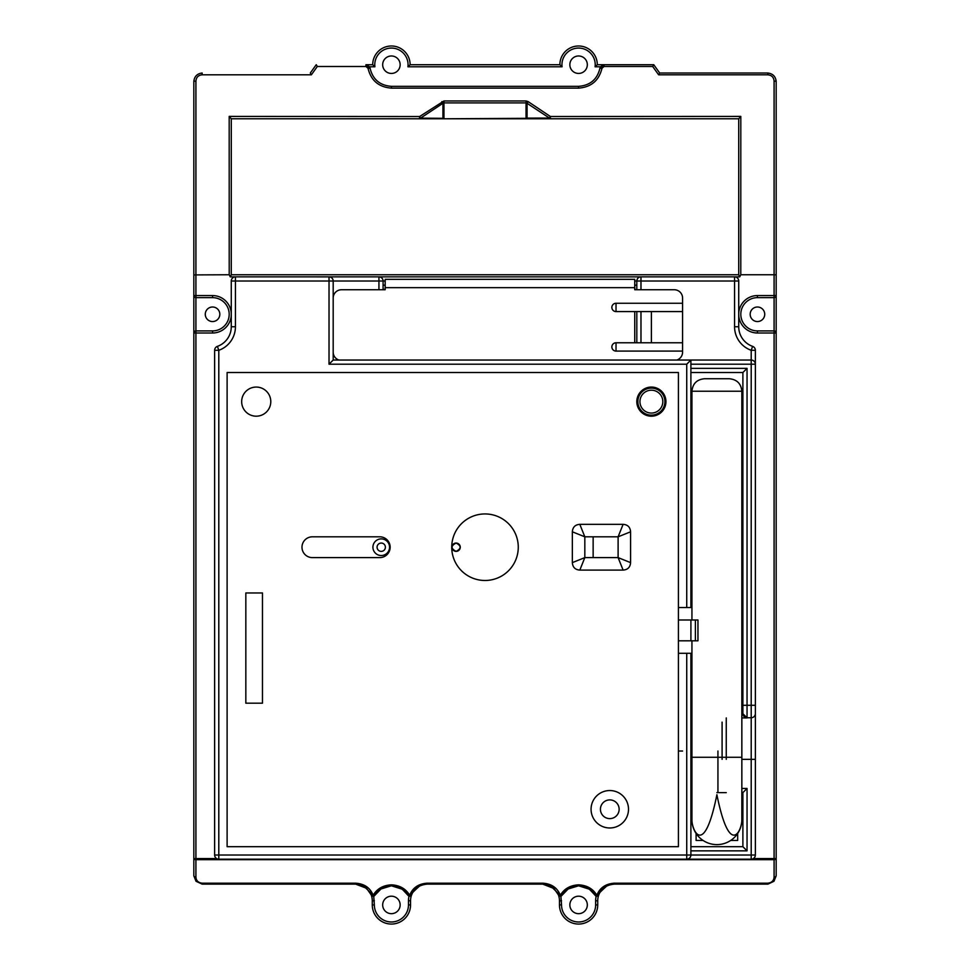 <?xml version="1.0" encoding="UTF-8"?>
<svg xmlns="http://www.w3.org/2000/svg" width="970" height="970" viewBox="0 0 970 970"><rect width="100%" height="100%" fill="white"/><g stroke="black" fill="none" stroke-linecap="round" stroke-linejoin="round"><path stroke-width="1.45" d="M642.067 391.832A13.519 13.519 0 0 0 641.582 410.94A13.519 13.519 0 0 0 660.691 411.438A13.519 13.519 0 0 1 641.582 410.94A13.519 13.519 0 0 1 642.067 391.832A13.519 13.519 0 0 1 661.188 392.316A13.519 13.519 0 0 1 660.691 411.438A13.519 13.519 0 0 0 661.188 392.316A13.519 13.519 0 0 0 642.067 391.832A13.519 13.519 0 0 1 661.188 392.316A13.519 13.519 0 0 1 660.691 411.438M593.143 557.617L593.143 536.81M634.744 342.774L634.744 311.576M616.023 311.576L682.577 311.576L682.577 303.258L616.023 303.258A4.159 4.159 0 0 0 611.864 307.417A4.159 4.159 0 0 0 616.023 311.576L616.023 303.258M682.577 311.576L682.577 352.134A8.318 8.318 0 0 1 676.854 360.04M333.183 298.057A8.318 8.318 0 0 1 341.501 289.739L385.175 289.739L385.175 279.336L634.744 279.336L634.744 289.739L674.259 289.739A8.318 8.318 0 0 1 682.577 298.057L682.577 303.258M651.379 311.576L651.379 342.774M682.577 342.774L616.023 342.774A4.159 4.159 0 0 0 611.864 346.933A4.159 4.159 0 0 0 616.023 351.091L682.577 351.091M333.183 352.134A8.318 8.318 0 0 0 338.894 360.04M716.891 844.615A24.953 24.953 -76.4 0 1 691.937 819.662A24.953 24.953 -76.4 0 0 716.891 844.615A24.953 24.953 76.4 0 0 741.844 819.662M737.685 833.46A24.953 24.953 0 0 1 730.689 840.456L737.685 840.456L737.685 833.46M703.092 840.456L696.096 840.456L696.096 833.46A24.953 24.953 0 0 0 703.092 840.456M716.891 378.749C732.92 378.749 732.92 378.749 716.891 378.749C700.861 378.749 700.861 378.749 716.891 378.749L729.367 378.749C736.945 379.488 741.104 383.659 741.844 391.225L691.937 391.225C692.677 383.659 696.836 379.5 704.414 378.749L716.891 378.749M381.234 538.896A8.318 8.318 0 0 0 372.916 547.213A8.318 8.318 0 0 0 381.234 555.531A8.318 8.318 0 0 0 389.552 547.213A8.318 8.318 0 0 0 381.234 538.896A8.318 8.318 0 0 1 389.552 547.213A8.318 8.318 0 0 1 381.234 555.531A8.318 8.318 0 0 1 372.916 547.213A8.318 8.318 0 0 1 381.234 538.896M456.106 543.054C450.747 545.819 450.747 548.596 456.106 551.372C461.453 548.596 461.453 545.831 456.106 543.054M460.265 547.213A4.159 4.159 0 0 0 456.106 543.054A4.159 4.159 0 0 0 451.947 547.213A4.159 4.159 0 0 0 456.106 551.372A4.159 4.159 0 0 0 460.265 547.213M695.393 640.806L697.963 640.806L697.963 620L695.393 620L695.393 640.806L678.418 640.806M690.907 640.806L690.919 620L678.418 620M665.941 401.628A14.562 14.562 0 0 1 651.379 416.191A14.562 14.562 0 0 1 636.817 401.628A14.562 14.562 0 0 1 651.379 387.066A14.562 14.562 0 0 1 665.941 401.628M755.363 705.275L751.204 705.275L751.204 717.751L747.045 717.751L751.204 717.751A4.159 4.159 162.2 0 0 755.363 713.593A4.159 4.159 -137.3 0 1 751.204 717.751A4.159 4.159 162.2 0 0 755.363 713.593L755.363 364.199A4.159 4.159 0 0 0 751.204 360.04L690.895 360.04L690.895 607.523L678.418 607.523L678.418 653.283L690.895 653.283L690.895 855.019L686.736 855.019L686.736 859.178A4.159 4.159 0 0 0 690.895 855.019L690.895 850.86L747.045 850.86L747.045 788.464L742.887 792.623L742.887 846.701L690.895 846.701M579.817 524.333C575.186 524.685 572.7 527.171 572.348 531.803L572.348 562.624C572.7 567.256 575.186 569.742 579.817 570.093L623.116 570.093C627.748 569.742 630.233 567.256 630.585 562.624L630.585 531.803C630.233 527.171 627.748 524.685 623.116 524.333L579.817 524.333L584.825 536.81L572.348 531.803L584.825 536.81L584.825 557.617L572.348 562.624L584.825 557.617L579.817 570.093L584.825 557.617L618.108 557.617L623.116 570.093L618.108 557.617L630.585 562.624L618.108 557.617L618.108 536.81L630.585 531.803L618.108 536.81L623.116 524.333L618.108 536.81L584.825 536.81L579.817 524.333M591.069 809.259A18.721 18.721 0 0 1 609.79 790.538A18.721 18.721 0 0 1 628.499 809.259A18.721 18.721 0 0 1 609.79 827.98A18.721 18.721 0 0 1 591.069 809.259M451.729 547.213A33.271 33.271 0 0 1 485 513.942A33.271 33.271 0 0 1 518.271 547.213A33.271 33.271 0 0 1 485 580.484A33.271 33.271 0 0 1 451.729 547.213M390.158 547.213A10.403 10.403 0 0 1 379.767 557.617L312.376 557.617A10.403 10.403 0 0 1 301.985 547.213A10.403 10.403 0 0 1 312.376 536.81L379.767 536.81A10.403 10.403 0 0 1 390.158 547.213M241.663 401.628A14.562 14.562 0 0 1 256.225 387.066A14.562 14.562 0 0 1 270.788 401.628A14.562 14.562 0 0 1 256.225 416.191A14.562 14.562 0 0 1 241.663 401.628M262.47 703.189L262.47 592.961L245.834 592.961L245.834 703.189L262.47 703.189M619.139 809.259A9.36 9.36 0 0 1 609.79 818.619A9.36 9.36 0 0 1 600.43 809.259A9.36 9.36 0 0 1 609.79 799.898A9.36 9.36 0 0 1 619.139 809.259M678.418 607.523L678.418 372.516L227.113 372.516L227.113 846.701L678.418 846.701L678.418 653.283M686.736 653.283L686.736 855.019L218.796 855.019L218.796 350.291L214.637 350.291A4.159 4.159 0 0 1 217.401 346.363A20.794 20.794 0 0 0 231.272 326.757A20.794 20.794 -77.8 0 1 217.401 346.363A4.159 4.159 0 0 0 214.637 350.291L214.637 855.019A4.159 4.159 0 0 0 218.796 859.178L751.204 859.178A4.159 4.159 0 0 0 755.363 855.019L755.363 713.593M218.796 859.178L218.796 855.019L214.637 855.019A4.159 4.159 0 0 0 218.796 859.178L751.204 859.178L751.204 855.019L690.895 855.019M686.736 859.178L687.536 859.093M687.851 859.02L688.797 858.632M690.591 856.583L690.822 855.795M217.401 346.363L218.796 350.291A24.953 24.953 -77.8 0 0 235.431 326.757L235.431 281.009L329.024 281.009L329.024 364.199L333.183 360.04L690.895 360.04L686.736 364.199L686.736 607.523M755.363 363.908L755.363 350.291A4.159 4.159 0 0 0 752.599 346.363A20.794 20.794 77.8 0 1 738.728 326.757L738.728 281.009A4.159 4.159 0 0 0 734.569 276.85L640.976 276.85A4.159 4.159 0 0 0 636.817 281.009L636.817 289.739L634.744 289.327M329.327 276.862L235.431 276.85A4.159 4.159 0 0 0 231.272 281.009L231.272 326.757L235.431 326.757M383.089 289.327L385.175 289.327M690.895 372.516L742.887 372.516L742.887 713.593A4.159 4.159 0 0 0 742.899 713.787L747.045 717.751A4.159 4.159 88.8 0 1 742.899 713.787L741.844 713.787M722.092 759.352L722.092 722.141M742.887 846.701L747.045 850.86M741.844 792.623L742.887 792.623M690.895 792.623L691.937 792.623L690.895 792.623M716.891 792.623L717.933 792.623M719.049 792.623L726.251 792.623M742.887 372.516L747.045 368.357L690.895 368.357M747.045 717.751A4.159 4.159 -162.6 0 1 742.887 713.593A4.159 4.159 -162.6 0 0 747.045 717.751L747.045 368.357M690.919 620L695.393 620M636.817 342.774L636.817 311.576L636.817 342.774M634.744 285.168L636.817 285.168L636.817 289.327M751.204 360.04L751.204 364.199L755.363 364.199L755.363 350.291A4.159 4.159 0 0 0 752.599 346.363L751.204 350.291L751.204 360.04L752.562 360.258M634.744 281.009L636.817 281.009L637.011 279.748M640.6 276.862L329.024 276.85L329.024 281.009L333.183 281.009A4.159 4.159 0 0 0 329.024 276.85A4.159 4.159 0 0 1 333.183 281.009L378.93 281.009L378.93 289.739M383.017 280.221L382.786 279.433M380.992 277.396L380.046 276.996M379.646 276.911L378.93 276.85L378.93 281.009L383.089 281.009A4.159 4.159 0 0 0 378.93 276.85A4.159 4.159 0 0 1 383.089 281.009L385.175 281.009M383.089 289.739L383.089 281.009M333.183 360.04L333.183 281.009M331.085 277.396L330.139 276.996M738.728 264.228L738.728 118.764L738.728 274.765L231.272 274.765L230.266 276.85L229.211 274.752L229.187 116.412L231.296 118.776L528.116 118.789A2.085 1.419 -90 0 1 527.074 118.11L549.457 118.073L527.074 103.305L528.116 101.607L550.402 116.509L549.457 118.073L550.414 118.776L738.703 118.776L740.813 116.412L740.789 274.752L774.084 274.765L774.084 295.559L757.449 295.559A18.721 18.721 -45 0 0 738.728 314.28A18.721 18.721 -135 0 0 757.449 333.001L757.449 330.916L774.084 330.916L757.449 330.916A16.636 16.636 -135 0 1 740.813 314.28A16.636 16.636 -45 0 1 757.449 297.644L774.084 297.644A2.085 2.085 180 0 0 776.17 295.559L776.17 81.347C775.576 76.412 772.799 73.635 767.852 73.029L659.697 73.029L658.63 74.811L652.689 66.493L653.756 64.711L604.043 64.711L599.933 68.203C597.265 79.407 590.148 85.445 578.593 86.342L391.407 86.342C379.84 85.445 372.735 79.407 370.067 68.203L365.957 64.711L365.957 66.493L368.018 68.239L370.067 68.203A4.159 4.159 0 0 0 369.558 66.784L365.957 64.711L372.698 64.711L374.905 66.784L369.558 66.784M757.449 307.005A7.275 7.275 0 0 1 764.724 314.28A7.275 7.275 0 0 1 757.449 321.555A7.275 7.275 0 0 1 750.174 314.28A7.275 7.275 0 0 1 757.449 307.005M740.813 314.28A16.636 16.636 -45 0 1 757.449 297.644L774.084 297.644L774.084 858.559L753.387 858.559M193.83 81.347L195.916 81.056C196.279 77.26 198.353 75.187 202.148 74.811L202.148 73.029C197.201 73.635 194.424 76.412 193.83 81.347L193.83 274.91L229.211 274.752M740.789 274.752L739.734 276.85L738.728 274.765L231.272 274.765L231.296 118.776L231.272 264.228M193.83 274.91L193.83 858.559A2.085 1.128 0 0 0 195.916 859.687L774.084 859.687A2.085 1.128 0 0 0 776.17 858.559L776.17 295.559L774.084 295.559L774.084 297.644A2.085 2.085 180 0 0 776.17 295.559M407.921 895.261A19.133 19.133 0 0 0 374.941 895.201L373.147 895.274C370.188 887.793 364.356 883.767 355.638 883.185L202.148 883.185L202.148 884.131L196.013 881.269L193.83 875.813L193.83 858.559L195.916 858.559L195.916 333.001L212.551 333.001A18.721 18.721 0 0 0 231.272 314.28A18.721 18.721 0 0 0 212.551 295.559L195.916 295.559L195.916 81.056M193.83 295.559A2.085 2.085 180 0 0 195.916 297.644L195.916 295.559L193.83 295.559L194.085 296.565M311.37 74.811L310.303 73.029L316.244 64.711L317.311 66.493L311.37 74.811L202.148 74.811M601.982 68.239L604.043 66.493L604.043 64.711L597.302 64.711L595.095 66.784L600.442 66.784A4.159 4.159 0 0 0 599.933 68.203L601.982 68.239C599.036 80.51 591.239 87.142 578.593 88.124L578.593 86.342L391.407 86.342L391.407 88.124C378.761 87.142 370.964 80.51 368.018 68.239M600.442 66.784L604.043 64.711M592.015 81.662A21.631 21.631 0 0 0 592.621 81.165M569.851 64.711A8.73 8.73 0 0 1 578.593 55.981A8.73 8.73 0 0 1 587.323 64.711A8.73 8.73 0 0 1 578.593 73.441A8.73 8.73 0 0 1 569.851 64.711M382.677 64.711A8.73 8.73 0 0 1 391.407 55.981A8.73 8.73 0 0 1 400.149 64.711A8.73 8.73 0 0 1 391.407 73.441A8.73 8.73 0 0 1 382.677 64.711M407.921 66.784L562.079 66.784L559.872 64.711A18.721 18.721 0 0 1 578.593 45.99A18.721 18.721 0 0 1 597.302 64.711A18.721 18.721 0 0 0 578.593 45.99A18.721 18.721 0 0 0 559.872 64.711L410.128 64.711L407.921 66.784A16.636 16.636 91.5 0 0 408.055 64.711A16.636 16.636 0 0 0 391.407 48.076A16.636 16.636 0 0 0 374.772 64.711A16.636 16.636 -91.5 0 0 374.905 66.784M653.756 64.711L659.697 73.029M774.084 876.941L774.084 858.559L776.17 858.559L776.17 875.813A2.085 1.128 180 0 1 774.084 876.941C773.866 880.639 771.793 882.724 767.852 883.185L767.949 884.131L773.975 881.269L776.17 875.813L773.975 881.269M767.852 883.185L614.362 883.185C605.632 883.779 599.799 887.805 596.853 895.274L598.805 894.873C601.327 888.447 606.517 884.858 614.362 884.131L767.852 884.131M595.095 895.261A19.133 19.133 0 0 0 562.115 895.201L568.165 888.969L578.593 885.792L578.593 884.846C586.874 885.246 592.961 888.726 596.853 895.274L595.059 895.201A2.085 2.085 180 0 0 598.805 894.873C597.314 895.031 599.957 892.073 606.759 886.022C610.748 884.397 613.282 883.767 614.362 884.131L614.362 883.185M578.593 885.792L589.481 889.235L595.059 895.201C595.362 894.413 592.985 892.097 587.917 888.265L581.103 885.962C581.151 886.556 579.187 884.106 589.481 889.235M578.593 884.846C570.299 885.258 564.213 888.726 560.32 895.274C557.374 887.793 551.53 883.767 542.812 883.185L427.188 883.185C418.446 883.779 412.614 887.805 409.679 895.274C405.775 888.726 399.688 885.246 391.407 884.846L391.407 885.792L402.295 889.235L407.885 895.201A2.085 2.085 180 0 0 411.62 894.873C410.14 894.983 412.832 892.012 419.683 885.974C423.308 884.446 425.806 883.828 427.188 884.131C419.343 884.87 414.154 888.447 411.62 894.873L407.885 895.201A2.085 2.085 180 0 0 411.62 894.873M558.938 895.686L558.38 894.873A2.085 2.085 -0 0 0 562.115 895.201L558.38 894.873A2.085 2.085 -0 0 0 562.115 895.201A2.085 2.085 0 0 1 560.89 896.147L561.533 904.925A17.06 17.06 0 0 0 578.593 921.985A17.06 17.06 0 0 0 595.641 904.925L595.641 900.766A18.721 18.721 -76 0 1 596.223 896.122L598.817 894.825A16.636 16.636 -76 0 0 597.726 900.766L597.726 904.925L595.641 904.925M569.851 904.925A8.73 8.73 0 0 1 578.593 896.195A8.73 8.73 0 0 1 587.323 904.925A8.73 8.73 0 0 1 578.593 913.667A8.73 8.73 0 0 1 569.851 904.925M382.677 904.925A8.73 8.73 0 0 1 391.407 896.195A8.73 8.73 0 0 1 400.149 904.925A8.73 8.73 0 0 1 391.407 913.667A8.73 8.73 0 0 1 382.677 904.925M371.752 895.686L371.195 894.873A2.085 2.085 -0 0 0 374.941 895.201A2.085 2.085 0 0 1 373.717 896.147L374.359 904.925A17.06 17.06 0 0 0 391.407 921.985A17.06 17.06 0 0 0 408.467 904.925L408.467 900.766A18.721 18.721 -76 0 1 409.049 896.122L411.644 894.825A16.636 16.636 -76 0 0 410.54 900.766L410.54 904.925L408.467 904.925M391.407 884.846C383.126 885.258 377.027 888.726 373.147 895.274L371.195 894.873A2.085 2.085 -0 0 0 374.941 895.201L380.98 888.969L391.407 885.792M371.195 894.873L366.539 888.265C359.809 884.64 356.633 883.282 357.008 884.191L363.92 886.398C369.788 891.66 372.213 894.486 371.195 894.873A16.636 16.636 76 0 1 372.274 900.839L372.274 904.925A19.133 19.133 0 0 0 391.407 924.058A19.133 19.133 0 0 0 410.54 904.925M366.539 888.265L355.638 884.131L355.638 883.185M202.148 883.185C198.207 882.712 196.122 880.639 195.916 876.941A2.085 1.128 180 0 1 193.83 875.813L196.013 881.269M202.148 884.131L355.638 884.131M195.916 330.916A2.085 2.085 -151.1 0 0 193.83 333.001L195.916 333.001L195.916 297.644L212.551 297.644A16.636 16.636 0 0 1 229.187 314.28A16.636 16.636 0 0 1 212.551 330.916L195.916 330.916M212.551 333.001L212.551 330.916A16.636 16.636 0 0 0 229.187 314.28M194.097 331.995L193.83 333.001M212.551 307.005A7.275 7.275 0 0 1 219.826 314.28A7.275 7.275 0 0 1 212.551 321.555A7.275 7.275 0 0 1 205.276 314.28A7.275 7.275 0 0 1 212.551 307.005M427.188 883.185L427.188 884.131L542.812 884.131L554.052 888.544L558.38 894.873A16.636 16.636 76 0 1 559.46 900.839L559.46 904.925A19.133 19.133 0 0 0 578.593 924.058A19.133 19.133 0 0 0 597.726 904.925M775.842 331.886L776.17 333.001A2.085 2.085 90 0 0 774.084 330.916M767.852 73.029L767.852 74.811C771.647 75.187 773.72 77.26 774.084 81.056L774.084 274.765L776.17 274.91M774.084 81.056L776.17 81.347M528.116 101.607L526.043 100.965L443.957 100.965L419.61 116.533L419.525 118.789A2.085 1.419 -90 0 0 420.543 118.146L419.61 116.533L229.187 116.412M740.813 116.412L550.402 116.509L550.414 118.776L528.116 118.789M441.883 101.607L442.926 103.305L420.543 118.146L443.957 118.328L443.957 102.893L442.926 103.305L442.926 118.11A2.085 1.419 -90 0 1 441.883 118.789M526.043 118.789L527.074 118.11L527.074 103.305L526.043 102.893L526.043 100.965M410.128 64.711A18.721 18.721 0 0 0 391.407 45.99A18.721 18.721 0 0 0 372.698 64.711A18.721 18.721 0 0 1 391.407 45.99A18.721 18.721 0 0 1 410.128 64.711M643.51 393.335A11.434 11.434 0 0 0 643.086 409.51A11.434 11.434 0 0 0 659.26 409.922A11.434 11.434 0 0 0 659.673 393.759A11.434 11.434 0 0 0 643.51 393.335M616.023 351.091L616.023 342.774M385.175 287.654L634.744 287.654M741.844 757.267L691.937 757.267L691.937 819.88C691.646 829.083 703.784 859.638 716.891 794.709C729.998 859.638 742.135 829.083 741.844 819.88L741.844 391.225M381.234 543.054A4.159 4.159 0 0 0 377.075 547.213A4.159 4.159 0 0 0 381.234 551.372A4.159 4.159 0 0 0 385.393 547.213A4.159 4.159 0 0 0 381.234 543.054M678.418 751.022L682.577 751.022M755.363 855.019L751.204 855.019L751.204 759.352L755.363 759.352M751.204 717.751L751.204 759.352L741.844 759.352M690.895 364.199L751.204 364.199L751.204 705.275L742.887 705.275M329.024 364.199L686.736 364.199M691.937 751.022L690.895 751.022M726.251 759.352L726.251 717.921M741.844 717.921L747.045 717.921M747.045 788.464L741.844 788.464M717.933 751.022L717.933 792.369M640.976 289.739L640.976 281.009L734.569 281.009L734.569 326.757A24.953 24.953 77.8 0 0 751.204 350.291L755.363 350.291M640.976 342.774L640.976 311.576M734.569 281.009L738.728 281.009A4.159 4.159 0 0 0 734.569 276.85L734.569 281.009M738.728 326.757L734.569 326.757M636.817 281.009L640.976 281.009L640.976 276.85M385.175 285.168L383.089 285.168M231.272 281.009L235.431 281.009L235.431 276.85L230.266 276.85M757.449 297.644L757.449 295.559M739.734 276.85L734.569 276.85M216.613 858.559L195.916 858.559L195.916 876.941M757.449 333.001L776.17 333.001M317.311 66.493L365.957 66.493M391.407 88.124L578.593 88.124M595.095 66.784A16.636 16.636 91.5 0 0 595.228 64.711A16.636 16.636 0 0 0 578.593 48.076A16.636 16.636 0 0 0 561.945 64.711A16.636 16.636 -91.5 0 0 562.079 66.784M604.043 66.493L652.689 66.493M372.274 900.839L374.359 900.766M374.359 904.925L372.274 904.925M408.467 900.766L410.54 900.766M212.551 295.559L212.551 297.644M542.812 884.131L542.812 883.185M554.052 888.544C549.165 883.961 541.721 883.925 543.988 884.167L550.79 886.204C557.313 892.291 559.848 895.189 558.38 894.873A16.636 16.636 76 0 1 559.46 900.839L561.533 900.766M561.533 904.925L559.46 904.925M595.641 900.766L597.726 900.766M658.63 74.811L767.852 74.811M443.957 100.965L443.957 102.893L526.043 102.893L526.043 118.328L443.957 118.789M691.937 757.267L691.937 640.806M691.937 620L691.937 391.225M562.115 895.201L564.055 892.533C565.51 888.823 578.714 884.725 575.416 886.071C575.222 886.568 577.55 884.446 568.165 888.969M374.941 895.201L380.798 889.102L388.242 886.071C388.327 886.459 389.382 884.737 380.98 888.969M402.295 889.235C392.074 884.131 393.929 886.544 393.905 885.962L400.658 888.217C405.812 892.097 408.224 894.425 407.885 895.201"/></g></svg>
